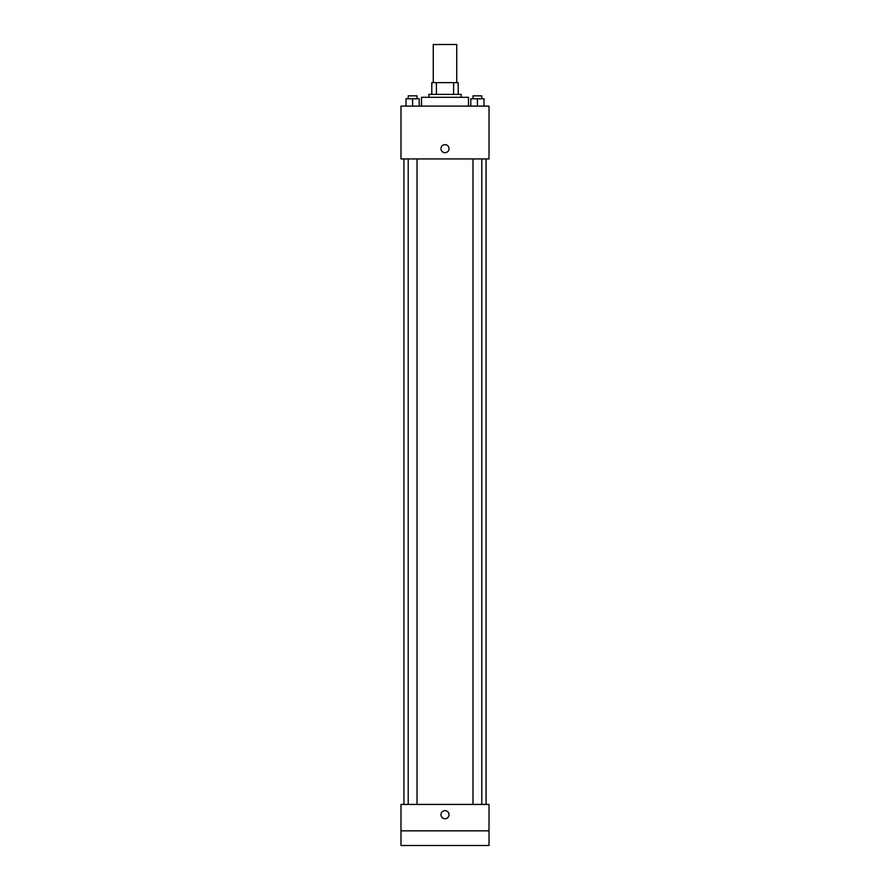 <?xml version="1.0" encoding="UTF-8"?>
<svg xmlns="http://www.w3.org/2000/svg" width="890" height="890" viewBox="0 0 890 890"><rect width="100%" height="100%" fill="white"/><g stroke="black" fill="none" stroke-linecap="round" stroke-linejoin="round"><path stroke-width="1.33" d="M456.737 82.648L456.737 44.5L433.263 44.5L433.263 82.648M436.389 94.385L436.389 82.648L431.795 82.648L431.795 94.385L431.795 82.648M436.389 82.648L458.205 82.648L458.205 94.385M453.611 94.385L453.611 82.648M428.858 97.31L428.858 94.385L461.142 94.385L461.142 97.31M468.474 106.11L468.474 97.31L421.526 97.31L421.526 106.11M400.99 106.11L489.011 106.11L489.011 158.932L400.99 158.932L400.99 106.11M445 152.691A4.038 4.038 0 0 1 441.507 146.639A4.038 4.038 0 0 1 448.493 146.639A4.038 4.038 0 0 1 445 152.691M400.99 804.427L489.011 804.427L489.011 845.5L400.99 845.5L400.99 804.427M445 818.722A4.038 4.038 0 0 1 441.507 812.67A4.038 4.038 0 0 1 448.493 812.67A4.038 4.038 0 0 1 445 818.722M400.99 830.826L489.011 830.826M470.788 106.11L470.788 98.779L483.993 98.779L483.993 106.11L483.993 98.779M477.396 106.11L477.396 98.779M481.79 98.779L481.79 95.842L472.991 95.842L472.991 98.779M406.007 106.11L406.007 98.779L419.212 98.779L419.212 106.11L419.212 98.779M412.604 106.11L412.604 98.779M417.01 98.779L417.01 95.842L408.21 95.842L408.21 98.779M486.074 804.427L486.074 158.932M403.926 804.427L403.926 158.932M472.991 158.932L472.991 804.427M481.79 158.932L481.79 804.427M417.01 804.427L417.01 158.932M408.21 804.427L408.21 158.932"/></g></svg>
